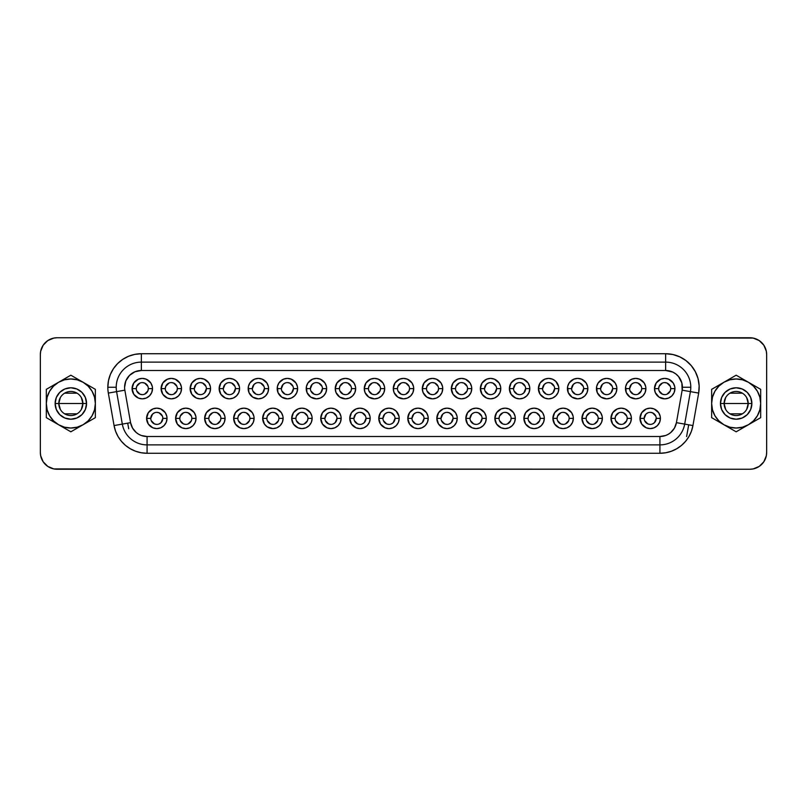 <?xml version="1.0" encoding="UTF-8"?>
<svg xmlns="http://www.w3.org/2000/svg" width="807" height="807" viewBox="0 0 807 807"><rect width="100%" height="100%" fill="white"/><g stroke="black" fill="none" stroke-linecap="round" stroke-linejoin="round"><path stroke-width="1.21" d="M746.677 397.619L748.21 403.5A12.044 12.044 0 0 0 736.155 391.456A12.044 12.044 0 0 0 724.111 403.5L720.449 403.5A15.716 15.716 0 0 1 736.155 387.784A15.716 15.716 0 0 1 751.872 403.5L724.111 403.5A12.044 12.044 0 0 1 736.155 391.456A12.044 12.044 0 0 1 748.21 403.5L746.677 409.381M725.644 409.381L724.111 403.5L725.644 397.619M729.952 393.17L742.369 393.17M60.323 409.381L58.79 403.5A12.044 12.044 0 0 0 70.845 415.544A12.044 12.044 0 0 0 82.889 403.5L86.551 403.5A15.716 15.716 0 0 1 70.845 419.216A15.716 15.716 0 0 1 55.128 403.5L82.889 403.5A12.044 12.044 0 0 1 70.845 415.544A12.044 12.044 0 0 1 58.79 403.5L60.323 397.619M81.356 397.619L82.889 403.5L81.356 409.381M77.048 413.83L64.631 413.83M150.778 418.379L146.592 418.379A10.219 10.219 0 0 1 156.81 408.16A10.219 10.219 0 0 1 167.019 418.379L166.242 422.283L164.033 425.602L160.714 427.821L156.81 428.598L152.896 427.821L148.317 424.058L146.592 418.379L148.317 412.7L152.896 408.937L156.81 408.16L160.714 408.937L165.304 412.7L166.827 416.382L167.019 418.379L162.832 418.379A6.022 6.022 0 0 0 156.81 412.357A6.022 6.022 0 0 0 150.778 418.379A6.022 6.022 0 0 0 156.81 424.401A6.022 6.022 0 0 0 162.832 418.379L167.019 418.379A10.219 10.219 0 0 1 156.81 428.598A10.219 10.219 0 0 1 146.592 418.379L150.778 418.379A6.022 6.022 0 0 1 156.81 412.357A6.022 6.022 0 0 1 162.832 418.379A6.022 6.022 0 0 1 156.81 424.401A6.022 6.022 0 0 1 150.778 418.379L152.543 414.122L154.5 412.811M179.81 418.379L175.613 418.379A10.219 10.219 0 0 1 185.832 408.16A10.219 10.219 0 0 1 196.051 418.379L195.264 422.283L193.055 425.602L189.736 427.821L185.832 428.598L181.918 427.821L177.338 424.058L175.613 418.379L177.338 412.7L181.918 408.937L185.832 408.16L189.736 408.937L194.326 412.7L195.849 416.382L196.051 418.379L191.854 418.379A6.022 6.022 0 0 0 185.832 412.357A6.022 6.022 0 0 0 179.81 418.379A6.022 6.022 0 0 0 185.832 424.401A6.022 6.022 0 0 0 191.854 418.379L196.051 418.379A10.219 10.219 0 0 1 185.832 428.598A10.219 10.219 0 0 1 175.613 418.379L179.81 418.379A6.022 6.022 0 0 1 185.832 412.357A6.022 6.022 0 0 1 191.854 418.379A6.022 6.022 0 0 1 185.832 424.401A6.022 6.022 0 0 1 179.81 418.379L180.264 416.069L183.522 412.811M208.831 418.379L204.635 418.379A10.219 10.219 0 0 1 214.854 408.16A10.219 10.219 0 0 1 225.072 418.379L224.296 422.283L222.076 425.602L218.758 427.821L214.854 428.598L210.94 427.821L206.36 424.058L204.635 418.379L206.36 412.7L210.94 408.937L214.854 408.16L218.758 408.937L223.347 412.7L224.871 416.382L225.072 418.379L220.876 418.379A6.022 6.022 0 0 0 214.854 412.357A6.022 6.022 0 0 0 208.831 418.379A6.022 6.022 0 0 0 214.854 424.401A6.022 6.022 0 0 0 220.876 418.379L225.072 418.379A10.219 10.219 0 0 1 214.854 428.598A10.219 10.219 0 0 1 204.635 418.379L208.831 418.379A6.022 6.022 0 0 1 214.854 412.357A6.022 6.022 0 0 1 220.876 418.379A6.022 6.022 0 0 1 214.854 424.401A6.022 6.022 0 0 1 208.831 418.379L209.285 416.069L212.544 412.811M237.853 418.379L233.657 418.379A10.219 10.219 0 0 1 243.875 408.16A10.219 10.219 0 0 1 254.094 418.379L253.317 422.283L251.098 425.602L247.789 427.821L243.875 428.598L239.961 427.821L235.382 424.058L233.657 418.379L235.382 412.7L239.961 408.937L243.875 408.16L247.789 408.937L252.369 412.7L253.892 416.382L254.094 418.379L249.898 418.379A6.022 6.022 0 0 0 243.875 412.357A6.022 6.022 0 0 0 237.853 418.379A6.022 6.022 0 0 0 243.875 424.401A6.022 6.022 0 0 0 249.898 418.379L254.094 418.379A10.219 10.219 0 0 1 243.875 428.598A10.219 10.219 0 0 1 233.657 418.379L237.853 418.379A6.022 6.022 0 0 1 243.875 412.357A6.022 6.022 0 0 1 249.898 418.379A6.022 6.022 0 0 1 243.875 424.401A6.022 6.022 0 0 1 237.853 418.379L238.307 416.069L241.565 412.811M266.875 418.379L262.678 418.379A10.219 10.219 0 0 1 272.897 408.16A10.219 10.219 0 0 1 283.116 418.379L282.339 422.283L280.12 425.602L276.811 427.821L272.897 428.598L267.218 426.873L264.403 424.058L262.678 418.379L264.403 412.7L268.993 408.937L272.897 408.16L276.811 408.937L281.391 412.7L282.914 416.382L283.116 418.379L278.919 418.379A6.022 6.022 0 0 0 272.897 412.357A6.022 6.022 0 0 0 266.875 418.379A6.022 6.022 0 0 0 272.897 424.401A6.022 6.022 0 0 0 278.919 418.379L283.116 418.379A10.219 10.219 0 0 1 272.897 428.598A10.219 10.219 0 0 1 262.678 418.379L266.875 418.379A6.022 6.022 0 0 1 272.897 412.357A6.022 6.022 0 0 1 278.919 418.379A6.022 6.022 0 0 1 272.897 424.401A6.022 6.022 0 0 1 266.875 418.379L267.329 416.069L270.597 412.811M295.897 418.379L291.7 418.379A10.219 10.219 0 0 1 301.919 408.16A10.219 10.219 0 0 1 312.138 418.379L311.361 422.283L309.142 425.602L305.833 427.821L301.919 428.598L298.015 427.821L293.425 424.058L291.7 418.379L293.425 412.7L298.015 408.937L301.919 408.16L305.833 408.937L310.413 412.7L311.936 416.382L312.138 418.379L307.941 418.379A6.022 6.022 0 0 0 301.919 412.357A6.022 6.022 0 0 0 295.897 418.379A6.022 6.022 0 0 0 301.919 424.401A6.022 6.022 0 0 0 307.941 418.379L312.138 418.379A10.219 10.219 0 0 1 301.919 428.598A10.219 10.219 0 0 1 291.7 418.379L295.897 418.379A6.022 6.022 0 0 1 301.919 412.357A6.022 6.022 0 0 1 307.941 418.379A6.022 6.022 0 0 1 301.919 424.401A6.022 6.022 0 0 1 295.897 418.379L296.351 416.069L299.619 412.811M324.918 418.379L320.732 418.379A10.219 10.219 0 0 1 330.941 408.16A10.219 10.219 0 0 1 341.159 418.379L340.383 422.283L338.163 425.602L334.855 427.821L330.941 428.598L327.037 427.821L322.447 424.058L320.732 418.379L322.447 412.7L327.037 408.937L330.941 408.16L334.855 408.937L339.434 412.7L340.968 416.382L341.159 418.379L336.973 418.379A6.022 6.022 0 0 0 330.941 412.357A6.022 6.022 0 0 0 324.918 418.379A6.022 6.022 0 0 0 330.941 424.401A6.022 6.022 0 0 0 336.973 418.379L341.159 418.379A10.219 10.219 0 0 1 330.941 428.598A10.219 10.219 0 0 1 320.732 418.379L324.918 418.379A6.022 6.022 0 0 1 330.941 412.357A6.022 6.022 0 0 1 336.973 418.379A6.022 6.022 0 0 1 330.941 424.401A6.022 6.022 0 0 1 324.918 418.379L326.684 414.122L328.641 412.811M353.94 418.379L349.754 418.379A10.219 10.219 0 0 1 359.962 408.16A10.219 10.219 0 0 1 370.181 418.379L369.404 422.283L367.185 425.602L363.876 427.821L359.962 428.598L356.058 427.821L351.469 424.058L349.754 418.379L351.469 412.7L356.058 408.937L359.962 408.16L363.876 408.937L368.456 412.7L369.989 416.382L370.181 418.379L365.995 418.379A6.022 6.022 0 0 0 359.962 412.357A6.022 6.022 0 0 0 353.94 418.379A6.022 6.022 0 0 0 359.962 424.401A6.022 6.022 0 0 0 365.995 418.379L370.181 418.379A10.219 10.219 0 0 1 359.962 428.598A10.219 10.219 0 0 1 349.754 418.379L353.94 418.379A6.022 6.022 0 0 1 359.962 412.357A6.022 6.022 0 0 1 365.995 418.379A6.022 6.022 0 0 1 359.962 424.401A6.022 6.022 0 0 1 353.94 418.379L355.705 414.122L357.662 412.811M382.962 418.379L378.776 418.379A10.219 10.219 0 0 1 388.984 408.16A10.219 10.219 0 0 1 399.203 418.379L398.426 422.283L396.217 425.602L392.898 427.821L388.984 428.598L385.08 427.821L380.49 424.058L378.776 418.379L380.49 412.7L385.08 408.937L388.984 408.16L392.898 408.937L396.217 411.156L399.011 416.382L399.203 418.379L395.016 418.379A6.022 6.022 0 0 0 388.984 412.357A6.022 6.022 0 0 0 382.962 418.379A6.022 6.022 0 0 0 388.984 424.401A6.022 6.022 0 0 0 395.016 418.379L399.203 418.379A10.219 10.219 0 0 1 388.984 428.598A10.219 10.219 0 0 1 378.776 418.379L382.962 418.379A6.022 6.022 0 0 1 388.984 412.357A6.022 6.022 0 0 1 395.016 418.379A6.022 6.022 0 0 1 388.984 424.401A6.022 6.022 0 0 1 382.962 418.379L384.727 414.122L386.684 412.811M411.984 418.379L407.797 418.379A10.219 10.219 0 0 1 418.016 408.16A10.219 10.219 0 0 1 428.224 418.379L427.448 422.283L425.239 425.602L421.92 427.821L418.016 428.598L414.102 427.821L409.522 424.058L407.797 418.379L409.522 412.7L414.102 408.937L418.016 408.16L421.92 408.937L426.51 412.7L428.033 416.382L428.224 418.379L424.038 418.379A6.022 6.022 0 0 0 418.016 412.357A6.022 6.022 0 0 0 411.984 418.379A6.022 6.022 0 0 0 418.016 424.401A6.022 6.022 0 0 0 424.038 418.379L428.224 418.379A10.219 10.219 0 0 1 418.016 428.598A10.219 10.219 0 0 1 407.797 418.379L411.984 418.379A6.022 6.022 0 0 1 418.016 412.357A6.022 6.022 0 0 1 424.038 418.379A6.022 6.022 0 0 1 418.016 424.401A6.022 6.022 0 0 1 411.984 418.379L413.749 414.122L415.706 412.811M441.005 418.379L436.819 418.379A10.219 10.219 0 0 1 447.038 408.16A10.219 10.219 0 0 1 457.246 418.379L456.469 422.283L454.26 425.602L450.942 427.821L447.038 428.598L443.124 427.821L438.544 424.058L436.819 418.379L438.544 412.7L443.124 408.937L447.038 408.16L450.942 408.937L455.531 412.7L457.055 416.382L457.246 418.379L453.06 418.379A6.022 6.022 0 0 0 447.038 412.357A6.022 6.022 0 0 0 441.005 418.379A6.022 6.022 0 0 0 447.038 424.401A6.022 6.022 0 0 0 453.06 418.379L457.246 418.379A10.219 10.219 0 0 1 447.038 428.598A10.219 10.219 0 0 1 436.819 418.379L441.005 418.379A6.022 6.022 0 0 1 447.038 412.357A6.022 6.022 0 0 1 453.06 418.379A6.022 6.022 0 0 1 447.038 424.401A6.022 6.022 0 0 1 441.005 418.379L442.771 414.122L444.728 412.811M470.027 418.379L465.841 418.379A10.219 10.219 0 0 1 476.059 408.16A10.219 10.219 0 0 1 486.268 418.379L485.491 422.283L483.282 425.602L479.963 427.821L476.059 428.598L472.145 427.821L467.566 424.058L465.841 418.379L467.566 412.7L472.145 408.937L476.059 408.16L479.963 408.937L484.553 412.7L486.076 416.382L486.268 418.379L482.082 418.379A6.022 6.022 0 0 0 476.059 412.357A6.022 6.022 0 0 0 470.027 418.379A6.022 6.022 0 0 0 476.059 424.401A6.022 6.022 0 0 0 482.082 418.379L486.268 418.379A10.219 10.219 0 0 1 476.059 428.598A10.219 10.219 0 0 1 465.841 418.379L470.027 418.379A6.022 6.022 0 0 1 476.059 412.357A6.022 6.022 0 0 1 482.082 418.379A6.022 6.022 0 0 1 476.059 424.401A6.022 6.022 0 0 1 470.027 418.379L471.792 414.122L473.749 412.811M499.059 418.379L494.862 418.379A10.219 10.219 0 0 1 505.081 408.16A10.219 10.219 0 0 1 515.3 418.379L514.513 422.283L512.304 425.602L508.985 427.821L505.081 428.598L501.167 427.821L496.587 424.058L494.862 418.379L496.587 412.7L501.167 408.937L505.081 408.16L508.985 408.937L513.575 412.7L515.098 416.382L515.3 418.379L511.103 418.379A6.022 6.022 0 0 0 505.081 412.357A6.022 6.022 0 0 0 499.059 418.379A6.022 6.022 0 0 0 505.081 424.401A6.022 6.022 0 0 0 511.103 418.379L515.3 418.379A10.219 10.219 0 0 1 505.081 428.598A10.219 10.219 0 0 1 494.862 418.379L499.059 418.379A6.022 6.022 0 0 1 505.081 412.357A6.022 6.022 0 0 1 511.103 418.379A6.022 6.022 0 0 1 505.081 424.401A6.022 6.022 0 0 1 499.059 418.379L499.513 416.069L502.771 412.811M528.081 418.379L523.884 418.379A10.219 10.219 0 0 1 534.103 408.16A10.219 10.219 0 0 1 544.322 418.379L543.545 422.283L541.326 425.602L538.007 427.821L534.103 428.598L530.189 427.821L525.609 424.058L523.884 418.379L525.609 412.7L530.189 408.937L534.103 408.16L538.007 408.937L542.597 412.7L544.12 416.382L544.322 418.379L540.125 418.379A6.022 6.022 0 0 0 534.103 412.357A6.022 6.022 0 0 0 528.081 418.379A6.022 6.022 0 0 0 534.103 424.401A6.022 6.022 0 0 0 540.125 418.379L544.322 418.379A10.219 10.219 0 0 1 534.103 428.598A10.219 10.219 0 0 1 523.884 418.379L528.081 418.379A6.022 6.022 0 0 1 534.103 412.357A6.022 6.022 0 0 1 540.125 418.379A6.022 6.022 0 0 1 534.103 424.401A6.022 6.022 0 0 1 528.081 418.379L528.535 416.069L531.793 412.811M557.102 418.379L552.906 418.379A10.219 10.219 0 0 1 563.125 408.16A10.219 10.219 0 0 1 573.343 418.379L572.567 422.283L570.347 425.602L567.039 427.821L563.125 428.598L559.211 427.821L554.631 424.058L552.906 418.379L554.631 412.7L559.211 408.937L563.125 408.16L567.039 408.937L571.618 412.7L573.141 416.382L573.343 418.379L569.147 418.379A6.022 6.022 0 0 0 563.125 412.357A6.022 6.022 0 0 0 557.102 418.379A6.022 6.022 0 0 0 563.125 424.401A6.022 6.022 0 0 0 569.147 418.379L573.343 418.379A10.219 10.219 0 0 1 563.125 428.598A10.219 10.219 0 0 1 552.906 418.379L557.102 418.379A6.022 6.022 0 0 1 563.125 412.357A6.022 6.022 0 0 1 569.147 418.379A6.022 6.022 0 0 1 563.125 424.401A6.022 6.022 0 0 1 557.102 418.379L557.556 416.069L560.815 412.811M586.124 418.379L581.928 418.379A10.219 10.219 0 0 1 592.146 408.16A10.219 10.219 0 0 1 602.365 418.379L601.588 422.283L599.369 425.602L596.06 427.821L592.146 428.598L586.467 426.873L583.653 424.058L581.928 418.379L583.653 412.7L588.242 408.937L592.146 408.16L596.06 408.937L600.64 412.7L602.163 416.382L602.365 418.379L598.169 418.379A6.022 6.022 0 0 0 592.146 412.357A6.022 6.022 0 0 0 586.124 418.379A6.022 6.022 0 0 0 592.146 424.401A6.022 6.022 0 0 0 598.169 418.379L602.365 418.379A10.219 10.219 0 0 1 592.146 428.598A10.219 10.219 0 0 1 581.928 418.379L586.124 418.379A6.022 6.022 0 0 1 592.146 412.357A6.022 6.022 0 0 1 598.169 418.379A6.022 6.022 0 0 1 592.146 424.401A6.022 6.022 0 0 1 586.124 418.379L586.578 416.069L589.846 412.811M615.146 418.379L610.949 418.379A10.219 10.219 0 0 1 621.168 408.16A10.219 10.219 0 0 1 631.387 418.379L630.61 422.283L628.391 425.602L625.082 427.821L621.168 428.598L617.264 427.821L612.674 424.058L610.949 418.379L612.674 412.7L617.264 408.937L621.168 408.16L625.082 408.937L629.662 412.7L631.185 416.382L631.387 418.379L627.19 418.379A6.022 6.022 0 0 0 621.168 412.357A6.022 6.022 0 0 0 615.146 418.379A6.022 6.022 0 0 0 621.168 424.401A6.022 6.022 0 0 0 627.19 418.379L631.387 418.379A10.219 10.219 0 0 1 621.168 428.598A10.219 10.219 0 0 1 610.949 418.379L615.146 418.379A6.022 6.022 0 0 1 621.168 412.357A6.022 6.022 0 0 1 627.19 418.379A6.022 6.022 0 0 1 621.168 424.401A6.022 6.022 0 0 1 615.146 418.379L615.6 416.069L618.868 412.811M644.168 418.379L639.981 418.379A10.219 10.219 0 0 1 650.19 408.16A10.219 10.219 0 0 1 660.408 418.379L659.632 422.283L657.412 425.602L654.104 427.821L650.19 428.598L646.286 427.821L641.696 424.058L639.981 418.379L641.696 412.7L646.286 408.937L650.19 408.16L654.104 408.937L658.683 412.7L660.217 416.382L660.408 418.379L656.222 418.379A6.022 6.022 0 0 0 650.19 412.357A6.022 6.022 0 0 0 644.168 418.379A6.022 6.022 0 0 0 650.19 424.401A6.022 6.022 0 0 0 656.222 418.379L660.408 418.379A10.219 10.219 0 0 1 650.19 428.598A10.219 10.219 0 0 1 639.981 418.379L644.168 418.379A6.022 6.022 0 0 1 650.19 412.357A6.022 6.022 0 0 1 656.222 418.379A6.022 6.022 0 0 1 650.19 424.401A6.022 6.022 0 0 1 644.168 418.379L645.933 414.122L647.89 412.811M136.272 388.621L132.076 388.621A10.219 10.219 0 0 1 142.294 378.402A10.219 10.219 0 0 1 152.513 388.621L151.736 392.535L149.517 395.844L146.208 398.063L142.294 398.84L138.39 398.063L133.801 394.3L132.076 388.621L133.801 382.942L138.39 379.179L142.294 378.402L146.208 379.179L150.788 382.942L152.311 386.634L152.513 388.621L148.317 388.621A6.022 6.022 0 0 0 142.294 382.599A6.022 6.022 0 0 0 136.272 388.621A6.022 6.022 0 0 0 142.294 394.643A6.022 6.022 0 0 0 148.317 388.621L152.513 388.621A10.219 10.219 0 0 1 142.294 398.84A10.219 10.219 0 0 1 132.076 388.621L136.272 388.621A6.022 6.022 0 0 1 142.294 382.599A6.022 6.022 0 0 1 148.317 388.621A6.022 6.022 0 0 1 142.294 394.643A6.022 6.022 0 0 1 136.272 388.621L136.726 386.321L139.994 383.053M165.294 388.621L161.107 388.621A10.219 10.219 0 0 1 171.316 378.402A10.219 10.219 0 0 1 181.535 388.621L180.758 392.535L178.539 395.844L175.23 398.063L171.316 398.84L167.412 398.063L162.822 394.3L161.107 388.621L162.822 382.942L167.412 379.179L171.316 378.402L175.23 379.179L179.81 382.942L181.343 386.634L181.535 388.621L177.338 388.621A6.022 6.022 0 0 0 171.316 382.599A6.022 6.022 0 0 0 165.294 388.621A6.022 6.022 0 0 0 171.316 394.643A6.022 6.022 0 0 0 177.338 388.621L181.535 388.621A10.219 10.219 0 0 1 171.316 398.84A10.219 10.219 0 0 1 161.107 388.621L165.294 388.621A6.022 6.022 0 0 1 171.316 382.599A6.022 6.022 0 0 1 177.338 388.621A6.022 6.022 0 0 1 171.316 394.643A6.022 6.022 0 0 1 165.294 388.621L165.748 386.321L169.016 383.053M194.316 388.621L190.129 388.621A10.219 10.219 0 0 1 200.338 378.402A10.219 10.219 0 0 1 210.556 388.621L209.78 392.535L207.56 395.844L204.252 398.063L200.338 398.84L196.434 398.063L191.844 394.3L190.129 388.621L191.844 382.942L196.434 379.179L200.338 378.402L204.252 379.179L208.831 382.942L210.365 386.634L210.556 388.621L206.37 388.621A6.022 6.022 0 0 0 200.338 382.599A6.022 6.022 0 0 0 194.316 388.621A6.022 6.022 0 0 0 200.338 394.643A6.022 6.022 0 0 0 206.37 388.621L210.556 388.621A10.219 10.219 0 0 1 200.338 398.84A10.219 10.219 0 0 1 190.129 388.621L194.316 388.621A6.022 6.022 0 0 1 200.338 382.599A6.022 6.022 0 0 1 206.37 388.621A6.022 6.022 0 0 1 200.338 394.643A6.022 6.022 0 0 1 194.316 388.621L196.081 384.364L198.038 383.053M223.337 388.621L219.151 388.621A10.219 10.219 0 0 1 229.359 378.402A10.219 10.219 0 0 1 239.578 388.621L238.801 392.535L236.592 395.844L233.273 398.063L229.359 398.84L225.456 398.063L220.866 394.3L219.151 388.621L220.866 382.942L225.456 379.179L229.359 378.402L233.273 379.179L236.592 381.398L239.386 386.634L239.578 388.621L235.392 388.621A6.022 6.022 0 0 0 229.359 382.599A6.022 6.022 0 0 0 223.337 388.621A6.022 6.022 0 0 0 229.359 394.643A6.022 6.022 0 0 0 235.392 388.621L239.578 388.621A10.219 10.219 0 0 1 229.359 398.84A10.219 10.219 0 0 1 219.151 388.621L223.337 388.621A6.022 6.022 0 0 1 229.359 382.599A6.022 6.022 0 0 1 235.392 388.621A6.022 6.022 0 0 1 229.359 394.643A6.022 6.022 0 0 1 223.337 388.621L225.103 384.364L227.06 383.053M252.359 388.621L248.173 388.621A10.219 10.219 0 0 1 258.391 378.402A10.219 10.219 0 0 1 268.6 388.621L267.823 392.535L265.614 395.844L262.295 398.063L258.391 398.84L252.712 397.115L248.949 392.535L248.364 386.634L249.898 382.942L254.477 379.179L258.391 378.402L262.295 379.179L266.885 382.942L268.408 386.634L268.6 388.621L264.414 388.621A6.022 6.022 0 0 0 258.391 382.599A6.022 6.022 0 0 0 252.359 388.621A6.022 6.022 0 0 0 258.391 394.643A6.022 6.022 0 0 0 264.414 388.621L268.6 388.621A10.219 10.219 0 0 1 258.391 398.84A10.219 10.219 0 0 1 248.173 388.621L252.359 388.621A6.022 6.022 0 0 1 258.391 382.599A6.022 6.022 0 0 1 264.414 388.621A6.022 6.022 0 0 1 258.391 394.643A6.022 6.022 0 0 1 252.359 388.621L254.124 384.364L256.081 383.053M281.381 388.621L277.194 388.621A10.219 10.219 0 0 1 287.413 378.402A10.219 10.219 0 0 1 297.622 388.621L296.845 392.535L294.636 395.844L291.317 398.063L287.413 398.84L281.734 397.115L277.971 392.535L277.386 386.634L278.919 382.942L283.499 379.179L287.413 378.402L291.317 379.179L295.907 382.942L297.43 386.634L297.622 388.621L293.435 388.621A6.022 6.022 0 0 0 287.413 382.599A6.022 6.022 0 0 0 281.381 388.621A6.022 6.022 0 0 0 287.413 394.643A6.022 6.022 0 0 0 293.435 388.621L297.622 388.621A10.219 10.219 0 0 1 287.413 398.84A10.219 10.219 0 0 1 277.194 388.621L281.381 388.621A6.022 6.022 0 0 1 287.413 382.599A6.022 6.022 0 0 1 293.435 388.621A6.022 6.022 0 0 1 287.413 394.643A6.022 6.022 0 0 1 281.381 388.621L283.146 384.364L285.103 383.053M310.402 388.621L306.216 388.621A10.219 10.219 0 0 1 316.435 378.402A10.219 10.219 0 0 1 326.643 388.621L325.867 392.535L323.657 395.844L320.339 398.063L316.435 398.84L310.756 397.115L306.993 392.535L306.408 386.634L307.941 382.942L312.521 379.179L316.435 378.402L320.339 379.179L324.928 382.942L326.452 386.634L326.643 388.621L322.457 388.621A6.022 6.022 0 0 0 316.435 382.599A6.022 6.022 0 0 0 310.402 388.621A6.022 6.022 0 0 0 316.435 394.643A6.022 6.022 0 0 0 322.457 388.621L326.643 388.621A10.219 10.219 0 0 1 316.435 398.84A10.219 10.219 0 0 1 306.216 388.621L310.402 388.621A6.022 6.022 0 0 1 316.435 382.599A6.022 6.022 0 0 1 322.457 388.621A6.022 6.022 0 0 1 316.435 394.643A6.022 6.022 0 0 1 310.402 388.621L312.168 384.364L314.125 383.053M339.434 388.621L335.238 388.621A10.219 10.219 0 0 1 345.457 378.402A10.219 10.219 0 0 1 355.675 388.621L354.888 392.535L352.679 395.844L349.36 398.063L345.457 398.84L339.777 397.115L336.015 392.535L335.238 388.621L336.963 382.942L341.543 379.179L345.457 378.402L349.36 379.179L353.95 382.942L355.473 386.634L355.675 388.621L351.479 388.621A6.022 6.022 0 0 0 345.457 382.599A6.022 6.022 0 0 0 339.434 388.621A6.022 6.022 0 0 0 345.457 394.643A6.022 6.022 0 0 0 351.479 388.621L355.675 388.621A10.219 10.219 0 0 1 345.457 398.84A10.219 10.219 0 0 1 335.238 388.621L339.434 388.621A6.022 6.022 0 0 1 345.457 382.599A6.022 6.022 0 0 1 351.479 388.621A6.022 6.022 0 0 1 345.457 394.643A6.022 6.022 0 0 1 339.434 388.621L339.888 386.321L343.146 383.053M368.456 388.621L364.26 388.621A10.219 10.219 0 0 1 374.478 378.402A10.219 10.219 0 0 1 384.697 388.621L383.92 392.535L381.701 395.844L378.382 398.063L374.478 398.84L368.799 397.115L365.036 392.535L364.26 388.621L365.985 382.942L370.564 379.179L374.478 378.402L378.382 379.179L382.972 382.942L384.495 386.634L384.697 388.621L380.5 388.621A6.022 6.022 0 0 0 374.478 382.599A6.022 6.022 0 0 0 368.456 388.621A6.022 6.022 0 0 0 374.478 394.643A6.022 6.022 0 0 0 380.5 388.621L384.697 388.621A10.219 10.219 0 0 1 374.478 398.84A10.219 10.219 0 0 1 364.26 388.621L368.456 388.621A6.022 6.022 0 0 1 374.478 382.599A6.022 6.022 0 0 1 380.5 388.621A6.022 6.022 0 0 1 374.478 394.643A6.022 6.022 0 0 1 368.456 388.621L368.91 386.321L372.168 383.053M397.478 388.621L393.281 388.621A10.219 10.219 0 0 1 403.5 378.402A10.219 10.219 0 0 1 413.719 388.621L412.942 392.535L410.723 395.844L407.414 398.063L403.5 398.84L397.821 397.115L394.058 392.535L393.281 388.621L395.006 382.942L399.586 379.179L403.5 378.402L407.414 379.179L411.994 382.942L413.517 386.634L413.719 388.621L409.522 388.621A6.022 6.022 0 0 0 403.5 382.599A6.022 6.022 0 0 0 397.478 388.621A6.022 6.022 0 0 0 403.5 394.643A6.022 6.022 0 0 0 409.522 388.621L413.719 388.621A10.219 10.219 0 0 1 403.5 398.84A10.219 10.219 0 0 1 393.281 388.621L397.478 388.621A6.022 6.022 0 0 1 403.5 382.599A6.022 6.022 0 0 1 409.522 388.621A6.022 6.022 0 0 1 403.5 394.643A6.022 6.022 0 0 1 397.478 388.621L397.932 386.321L401.19 383.053M426.5 388.621L422.303 388.621A10.219 10.219 0 0 1 432.522 378.402A10.219 10.219 0 0 1 442.74 388.621L441.964 392.535L439.744 395.844L436.436 398.063L432.522 398.84L426.842 397.115L423.08 392.535L422.303 388.621L424.028 382.942L428.618 379.179L432.522 378.402L436.436 379.179L441.015 382.942L442.539 386.634L442.74 388.621L438.544 388.621A6.022 6.022 0 0 0 432.522 382.599A6.022 6.022 0 0 0 426.5 388.621A6.022 6.022 0 0 0 432.522 394.643A6.022 6.022 0 0 0 438.544 388.621L442.74 388.621A10.219 10.219 0 0 1 432.522 398.84A10.219 10.219 0 0 1 422.303 388.621L426.5 388.621A6.022 6.022 0 0 1 432.522 382.599A6.022 6.022 0 0 1 438.544 388.621A6.022 6.022 0 0 1 432.522 394.643A6.022 6.022 0 0 1 426.5 388.621L426.953 386.321L430.222 383.053M455.521 388.621L451.325 388.621A10.219 10.219 0 0 1 461.543 378.402A10.219 10.219 0 0 1 471.762 388.621L470.985 392.535L468.766 395.844L465.457 398.063L461.543 398.84L457.64 398.063L453.05 394.3L451.325 388.621L453.05 382.942L457.64 379.179L461.543 378.402L465.457 379.179L470.037 382.942L471.56 386.634L471.762 388.621L467.566 388.621A6.022 6.022 0 0 0 461.543 382.599A6.022 6.022 0 0 0 455.521 388.621A6.022 6.022 0 0 0 461.543 394.643A6.022 6.022 0 0 0 467.566 388.621L471.762 388.621A10.219 10.219 0 0 1 461.543 398.84A10.219 10.219 0 0 1 451.325 388.621L455.521 388.621A6.022 6.022 0 0 1 461.543 382.599A6.022 6.022 0 0 1 467.566 388.621A6.022 6.022 0 0 1 461.543 394.643A6.022 6.022 0 0 1 455.521 388.621L455.975 386.321L459.244 383.053M484.543 388.621L480.357 388.621A10.219 10.219 0 0 1 490.565 378.402A10.219 10.219 0 0 1 500.784 388.621L500.007 392.535L497.788 395.844L494.479 398.063L490.565 398.84L486.661 398.063L482.072 394.3L480.357 388.621L482.072 382.942L486.661 379.179L490.565 378.402L494.479 379.179L499.059 382.942L500.592 386.634L500.784 388.621L496.598 388.621A6.022 6.022 0 0 0 490.565 382.599A6.022 6.022 0 0 0 484.543 388.621A6.022 6.022 0 0 0 490.565 394.643A6.022 6.022 0 0 0 496.598 388.621L500.784 388.621A10.219 10.219 0 0 1 490.565 398.84A10.219 10.219 0 0 1 480.357 388.621L484.543 388.621A6.022 6.022 0 0 1 490.565 382.599A6.022 6.022 0 0 1 496.598 388.621A6.022 6.022 0 0 1 490.565 394.643A6.022 6.022 0 0 1 484.543 388.621L486.308 384.364L488.265 383.053M513.565 388.621L509.378 388.621A10.219 10.219 0 0 1 519.587 378.402A10.219 10.219 0 0 1 529.806 388.621L529.029 392.535L526.81 395.844L523.501 398.063L519.587 398.84L515.683 398.063L511.093 394.3L509.378 388.621L511.093 382.942L515.683 379.179L519.587 378.402L523.501 379.179L528.081 382.942L529.614 386.634L529.806 388.621L525.619 388.621A6.022 6.022 0 0 0 519.587 382.599A6.022 6.022 0 0 0 513.565 388.621A6.022 6.022 0 0 0 519.587 394.643A6.022 6.022 0 0 0 525.619 388.621L529.806 388.621A10.219 10.219 0 0 1 519.587 398.84A10.219 10.219 0 0 1 509.378 388.621L513.565 388.621A6.022 6.022 0 0 1 519.587 382.599A6.022 6.022 0 0 1 525.619 388.621A6.022 6.022 0 0 1 519.587 394.643A6.022 6.022 0 0 1 513.565 388.621L515.33 384.364L517.287 383.053M542.586 388.621L538.4 388.621A10.219 10.219 0 0 1 548.609 378.402A10.219 10.219 0 0 1 558.827 388.621L558.051 392.535L555.841 395.844L552.523 398.063L548.609 398.84L544.705 398.063L540.115 394.3L538.4 388.621L540.115 382.942L544.705 379.179L548.609 378.402L552.523 379.179L555.841 381.398L558.636 386.634L558.827 388.621L554.641 388.621A6.022 6.022 0 0 0 548.609 382.599A6.022 6.022 0 0 0 542.586 388.621A6.022 6.022 0 0 0 548.609 394.643A6.022 6.022 0 0 0 554.641 388.621L558.827 388.621A10.219 10.219 0 0 1 548.609 398.84A10.219 10.219 0 0 1 538.4 388.621L542.586 388.621A6.022 6.022 0 0 1 548.609 382.599A6.022 6.022 0 0 1 554.641 388.621A6.022 6.022 0 0 1 548.609 394.643A6.022 6.022 0 0 1 542.586 388.621L544.352 384.364L546.309 383.053M571.608 388.621L567.422 388.621A10.219 10.219 0 0 1 577.641 378.402A10.219 10.219 0 0 1 587.849 388.621L587.072 392.535L584.863 395.844L581.544 398.063L577.641 398.84L571.961 397.115L568.199 392.535L567.614 386.634L569.147 382.942L573.727 379.179L577.641 378.402L581.544 379.179L586.134 382.942L587.657 386.634L587.849 388.621L583.663 388.621A6.022 6.022 0 0 0 577.641 382.599A6.022 6.022 0 0 0 571.608 388.621A6.022 6.022 0 0 0 577.641 394.643A6.022 6.022 0 0 0 583.663 388.621L587.849 388.621A10.219 10.219 0 0 1 577.641 398.84A10.219 10.219 0 0 1 567.422 388.621L571.608 388.621A6.022 6.022 0 0 1 577.641 382.599A6.022 6.022 0 0 1 583.663 388.621A6.022 6.022 0 0 1 577.641 394.643A6.022 6.022 0 0 1 571.608 388.621L573.374 384.364L575.33 383.053M600.63 388.621L596.444 388.621A10.219 10.219 0 0 1 606.662 378.402A10.219 10.219 0 0 1 616.871 388.621L616.094 392.535L613.885 395.844L610.566 398.063L606.662 398.84L600.983 397.115L597.22 392.535L596.635 386.634L598.169 382.942L602.748 379.179L606.662 378.402L610.566 379.179L615.156 382.942L616.679 386.634L616.871 388.621L612.684 388.621A6.022 6.022 0 0 0 606.662 382.599A6.022 6.022 0 0 0 600.63 388.621A6.022 6.022 0 0 0 606.662 394.643A6.022 6.022 0 0 0 612.684 388.621L616.871 388.621A10.219 10.219 0 0 1 606.662 398.84A10.219 10.219 0 0 1 596.444 388.621L600.63 388.621A6.022 6.022 0 0 1 606.662 382.599A6.022 6.022 0 0 1 612.684 388.621A6.022 6.022 0 0 1 606.662 394.643A6.022 6.022 0 0 1 600.63 388.621L602.395 384.364L604.352 383.053M629.662 388.621L625.465 388.621A10.219 10.219 0 0 1 635.684 378.402A10.219 10.219 0 0 1 645.893 388.621L645.116 392.535L642.907 395.844L639.588 398.063L635.684 398.84L630.005 397.115L626.242 392.535L625.657 386.634L627.19 382.942L631.77 379.179L635.684 378.402L639.588 379.179L644.178 382.942L645.701 386.634L645.893 388.621L641.706 388.621A6.022 6.022 0 0 0 635.684 382.599A6.022 6.022 0 0 0 629.662 388.621A6.022 6.022 0 0 0 635.684 394.643A6.022 6.022 0 0 0 641.706 388.621L645.893 388.621A10.219 10.219 0 0 1 635.684 398.84A10.219 10.219 0 0 1 625.465 388.621L629.662 388.621A6.022 6.022 0 0 1 635.684 382.599A6.022 6.022 0 0 1 641.706 388.621A6.022 6.022 0 0 1 635.684 394.643A6.022 6.022 0 0 1 629.662 388.621L631.417 384.364L633.374 383.053M658.683 388.621L654.487 388.621A10.219 10.219 0 0 1 664.706 378.402A10.219 10.219 0 0 1 674.924 388.621L674.138 392.535L671.928 395.844L668.61 398.063L664.706 398.84L659.026 397.115L655.264 392.535L654.487 388.621L656.212 382.942L660.792 379.179L664.706 378.402L668.61 379.179L673.199 382.942L674.723 386.634L674.924 388.621L670.728 388.621A6.022 6.022 0 0 0 664.706 382.599A6.022 6.022 0 0 0 658.683 388.621A6.022 6.022 0 0 0 664.706 394.643A6.022 6.022 0 0 0 670.728 388.621L674.924 388.621A10.219 10.219 0 0 1 664.706 398.84A10.219 10.219 0 0 1 654.487 388.621L658.683 388.621A6.022 6.022 0 0 1 664.706 382.599A6.022 6.022 0 0 1 670.728 388.621A6.022 6.022 0 0 1 664.706 394.643A6.022 6.022 0 0 1 658.683 388.621L659.137 386.321L662.396 383.053M124.843 390.174L130.573 422.656L122.321 424.109L130.573 422.656L124.843 390.174L116.591 391.627L124.843 390.174A16.765 16.765 0 0 1 124.591 387.259A16.765 16.765 0 0 0 124.843 390.174L130.573 422.656L132.56 428.124L136.302 432.582L138.703 434.257L141.346 435.498L147.076 436.506L659.924 436.506L665.654 435.498L668.297 434.257L670.698 432.582L674.44 428.124L676.427 422.656L682.157 390.174L690.409 391.627A25.148 25.148 0 0 0 690.792 387.259L682.429 387.259L690.792 387.259A25.148 25.148 0 0 1 690.409 391.627L684.679 424.109A25.148 25.148 0 0 1 659.924 444.889L147.076 444.889A25.148 25.148 0 0 1 122.321 424.109L116.591 391.627A25.148 25.148 0 0 1 116.208 387.259L107.825 387.259A33.531 33.531 0 0 1 141.356 353.728L141.356 362.111L665.644 362.111A25.148 25.148 0 0 1 690.792 387.259A25.148 25.148 0 0 0 665.644 362.111L665.644 353.728L141.356 353.728L134.809 354.374L128.525 356.28L122.725 359.387L117.64 363.553L113.474 368.638L110.377 374.428L108.471 380.722L107.825 387.259A33.531 33.531 0 0 0 108.33 393.08L114.059 425.561L115.572 431.21L118.044 436.506L121.393 441.288L125.529 445.424L130.32 448.773L135.616 451.244L141.255 452.757L147.076 453.272L659.924 453.272L665.745 452.757L671.384 451.244L676.68 448.773L681.471 445.424L685.607 441.288L688.956 436.506L691.428 431.21L692.941 425.561L698.67 393.08L699.144 385.796L698.035 378.584L695.382 371.775L691.327 365.712L686.061 360.658L679.817 356.876L672.907 354.525L665.644 353.728A33.531 33.531 0 0 1 698.67 393.08L692.941 425.561A33.531 33.531 0 0 1 659.924 453.272L659.924 444.889L659.924 453.272L147.076 453.272L147.076 444.889L147.076 453.272A33.531 33.531 0 0 1 114.059 425.561L122.321 424.109L114.059 425.561L108.33 393.08L116.591 391.627L108.33 393.08A33.531 33.531 0 0 1 107.825 387.259L116.208 387.259A25.148 25.148 0 0 1 141.356 362.111L141.356 353.728L665.644 353.728L665.644 370.494L141.356 370.494L134.94 371.775L129.503 375.406L125.862 380.843L124.591 387.259A16.765 16.765 0 0 0 124.591 387.259A16.765 16.765 0 0 1 141.356 370.494L141.356 362.111L141.356 370.494A16.765 16.765 0 0 0 125.862 380.843M40.673 351.247L43.175 345.204L47.805 340.574L53.847 338.072L57.115 337.75L749.885 337.75A16.765 16.765 0 0 1 766.65 354.515L766.65 452.485A16.765 16.765 0 0 1 749.885 469.25L57.115 469.25A16.765 16.765 0 0 1 40.35 452.485L40.35 354.515A16.765 16.765 0 0 1 57.115 337.75L753.153 338.072L759.195 340.574L763.826 345.204L766.327 351.247L766.65 354.515L766.65 452.485L766.327 455.753L763.826 461.796L759.195 466.426L753.153 468.928L749.885 469.25L53.847 468.928L47.805 466.426L43.175 461.796L40.673 455.753L40.35 452.485L40.35 354.515L40.673 351.247L43.175 345.204M659.924 436.506L147.076 436.506L147.076 444.889L147.076 436.506L659.924 436.506L659.924 444.889L659.924 436.506A16.765 16.765 0 0 0 676.427 422.656L682.157 390.174L681.844 382.922L678.485 376.486L675.852 373.964L672.735 372.067L665.644 370.494L665.644 362.111L141.356 362.111A25.148 25.148 0 0 0 116.591 391.627L122.321 424.109A25.148 25.148 0 0 0 147.076 444.889L659.924 444.889A25.148 25.148 0 0 0 684.679 424.109L692.941 425.561L676.427 422.656L684.679 424.109L690.409 391.627L698.67 393.08L682.157 390.174A16.765 16.765 0 0 0 682.409 387.259M765.369 348.099L766.327 351.247M766.327 455.753L763.826 461.796M761.737 464.338L759.195 466.426M41.631 458.901L40.673 455.753M45.263 342.662L47.805 340.574M147.076 436.506A16.765 16.765 0 0 1 130.573 422.656A16.765 16.765 0 0 0 130.573 422.686M669.285 370.897A16.765 16.765 0 0 0 665.644 370.494A16.765 16.765 0 0 1 682.157 390.174M682.399 386.533A16.765 16.765 0 0 0 672.715 372.057M665.644 370.494L141.356 370.494L665.644 370.494M664.706 382.599L667.006 383.053L670.274 386.321M670.728 388.621L670.274 390.931L667.006 394.189M664.706 394.643L662.396 394.189L659.137 390.931M635.684 382.599L637.984 383.053L641.252 386.321M641.706 388.621L641.252 390.931L637.984 394.189M635.684 394.643L633.374 394.189L630.116 390.931M606.662 382.599L608.962 383.053L612.22 386.321M612.684 388.621L610.919 392.878L608.962 394.189M606.662 394.643L604.352 394.189L601.094 390.931M577.641 382.599L579.94 383.053L583.199 386.321M583.663 388.621L581.897 392.878L579.94 394.189M577.641 394.643L575.33 394.189L572.072 390.931M548.609 382.599L550.919 383.053L554.177 386.321M554.641 388.621L552.876 392.878L550.919 394.189M548.609 394.643L546.309 394.189L543.05 390.931M519.587 382.599L521.897 383.053L525.155 386.321M525.619 388.621L523.854 392.878L521.897 394.189M519.587 394.643L517.287 394.189L514.029 390.931M490.565 382.599L492.875 383.053L496.134 386.321M496.598 388.621L494.832 392.878L492.875 394.189M490.565 394.643L488.265 394.189L485.007 390.931M461.543 382.599L463.854 383.053L467.112 386.321M467.566 388.621L467.112 390.931L463.854 394.189M461.543 394.643L459.244 394.189L455.975 390.931M432.522 382.599L434.832 383.053L438.09 386.321M438.544 388.621L438.09 390.931L434.832 394.189M432.522 394.643L430.222 394.189L426.953 390.931M403.5 382.599L405.81 383.053L409.068 386.321M409.522 388.621L409.068 390.931L405.81 394.189M403.5 394.643L401.19 394.189L397.932 390.931M374.478 382.599L376.778 383.053L380.047 386.321M380.5 388.621L380.047 390.931L376.778 394.189M374.478 394.643L372.168 394.189L368.91 390.931M345.457 382.599L347.756 383.053L351.025 386.321M351.479 388.621L351.025 390.931L347.756 394.189M345.457 394.643L343.146 394.189L339.888 390.931M316.435 382.599L318.735 383.053L321.993 386.321M322.457 388.621L320.692 392.878L318.735 394.189M316.435 394.643L314.125 394.189L310.866 390.931M287.413 382.599L289.713 383.053L292.971 386.321M293.435 388.621L291.67 392.878L289.713 394.189M287.413 394.643L285.103 394.189L281.845 390.931M258.391 382.599L260.691 383.053L263.95 386.321M264.414 388.621L262.648 392.878L260.691 394.189M258.391 394.643L256.081 394.189L252.823 390.931M229.359 382.599L231.67 383.053L234.928 386.321M235.392 388.621L233.626 392.878L231.67 394.189M229.359 394.643L227.06 394.189L223.801 390.931M200.338 382.599L202.648 383.053L205.906 386.321M206.37 388.621L204.605 392.878L202.648 394.189M200.338 394.643L198.038 394.189L194.78 390.931M171.316 382.599L173.626 383.053L176.884 386.321M177.338 388.621L176.884 390.931L173.626 394.189M171.316 394.643L169.016 394.189L165.748 390.931M142.294 382.599L144.604 383.053L147.863 386.321M148.317 388.621L147.863 390.931L144.604 394.189M142.294 394.643L139.994 394.189L136.726 390.931M650.19 412.357L652.5 412.811L655.758 416.069M656.222 418.379L654.457 422.636L652.5 423.947M650.19 424.401L647.89 423.947L644.632 420.679M621.168 412.357L623.478 412.811L626.736 416.069M627.19 418.379L626.736 420.679L623.478 423.947M621.168 424.401L618.868 423.947L615.6 420.679M592.146 412.357L594.456 412.811L597.715 416.069M598.169 418.379L597.715 420.679L594.456 423.947M592.146 424.401L589.846 423.947L586.578 420.679M563.125 412.357L565.435 412.811L568.693 416.069M569.147 418.379L568.693 420.679L565.435 423.947M563.125 424.401L560.815 423.947L557.556 420.679M534.103 412.357L536.403 412.811L539.671 416.069M540.125 418.379L539.671 420.679L536.403 423.947M534.103 424.401L531.793 423.947L528.535 420.679M505.081 412.357L507.381 412.811L510.649 416.069M511.103 418.379L510.649 420.679L507.381 423.947M505.081 424.401L502.771 423.947L499.513 420.679M476.059 412.357L478.359 412.811L481.618 416.069M482.082 418.379L480.316 422.636L478.359 423.947M476.059 424.401L473.749 423.947L470.491 420.679M447.038 412.357L449.338 412.811L452.596 416.069M453.06 418.379L451.295 422.636L449.338 423.947M447.038 424.401L444.728 423.947L441.469 420.679M418.016 412.357L420.316 412.811L423.574 416.069M424.038 418.379L422.273 422.636L420.316 423.947M418.016 424.401L415.706 423.947L412.448 420.679M388.984 412.357L391.294 412.811L394.552 416.069M395.016 418.379L393.251 422.636L391.294 423.947M388.984 424.401L386.684 423.947L383.426 420.679M359.962 412.357L362.272 412.811L365.531 416.069M365.995 418.379L364.229 422.636L362.272 423.947M359.962 424.401L357.662 423.947L354.404 420.679M330.941 412.357L333.251 412.811L336.509 416.069M336.973 418.379L335.208 422.636L333.251 423.947M330.941 424.401L328.641 423.947L325.382 420.679M301.919 412.357L304.229 412.811L307.487 416.069M307.941 418.379L307.487 420.679L304.229 423.947M301.919 424.401L299.619 423.947L296.351 420.679M272.897 412.357L275.207 412.811L278.465 416.069M278.919 418.379L278.465 420.679L275.207 423.947M272.897 424.401L270.597 423.947L267.329 420.679M243.875 412.357L246.185 412.811L249.444 416.069M249.898 418.379L249.444 420.679L246.185 423.947M243.875 424.401L241.565 423.947L238.307 420.679M214.854 412.357L217.154 412.811L220.422 416.069M220.876 418.379L220.422 420.679L217.154 423.947M214.854 424.401L212.544 423.947L209.285 420.679M185.832 412.357L188.132 412.811L191.4 416.069M191.854 418.379L191.4 420.679L188.132 423.947M185.832 424.401L183.522 423.947L180.264 420.679M156.81 412.357L159.11 412.811L162.368 416.069M162.832 418.379L161.067 422.636L159.11 423.947M156.81 424.401L154.5 423.947L151.242 420.679M688.684 424.815L686.606 436.557L688.684 424.815M127.708 423.161L128.696 428.759L127.708 423.161M70.845 431.806L46.322 417.653L46.322 389.347L52.284 385.897L70.845 375.194L95.357 389.347L95.357 417.653L70.845 431.806L83.101 424.734A24.513 24.513 0 0 1 58.578 424.734L70.845 431.806M70.845 403.5L58.79 403.5A12.044 12.044 0 0 1 70.845 391.456A12.044 12.044 0 0 1 82.889 403.5L70.845 403.5M64.631 393.17L77.048 393.17M58.79 403.5L55.128 403.5A15.716 15.716 0 0 1 70.845 387.784A15.716 15.716 0 0 1 86.551 403.5L82.889 403.5A12.044 12.044 0 0 0 70.845 391.456A12.044 12.044 0 0 0 58.79 403.5M58.578 382.266A24.513 24.513 0 0 1 83.101 382.266L70.845 375.194L46.322 389.347L46.322 417.653L58.578 424.734A24.513 24.513 0 0 1 58.578 382.266L53.504 386.16L49.61 391.244L47.159 397.155L46.322 403.5L47.159 409.845L49.61 415.756L53.504 420.84L58.578 424.734L64.489 427.185L70.845 428.013L77.19 427.185L83.101 424.734L88.175 420.84L92.069 415.756L94.52 409.845L95.357 403.5L95.357 389.347L83.101 382.266A24.513 24.513 0 0 1 95.357 403.5L94.52 397.155L92.069 391.244L88.175 386.16L83.101 382.266L77.19 379.815L70.845 378.987L64.489 379.815L58.578 382.266M86.551 403.5L85.36 409.512L81.951 414.616L76.857 418.016L70.845 419.216L64.822 418.016L59.728 414.616L56.319 409.512L55.128 403.5L56.319 397.488L59.728 392.384L64.822 388.984L70.845 387.784L76.857 388.984L81.951 392.384L85.36 397.488L86.551 403.5M95.357 403.5A24.513 24.513 0 0 1 83.101 424.734L95.357 417.653L95.357 403.5M760.678 417.653L760.678 389.347L754.716 385.897L736.155 375.194L711.643 389.347L711.643 417.653L736.155 431.806L760.678 417.653L760.678 403.5A24.513 24.513 0 0 1 748.422 424.734L760.678 417.653M736.155 403.5L748.21 403.5A12.044 12.044 0 0 1 736.155 415.544A12.044 12.044 0 0 1 724.111 403.5L736.155 403.5M742.369 413.83L729.952 413.83M748.21 403.5L751.872 403.5A15.716 15.716 0 0 1 736.155 419.216A15.716 15.716 0 0 1 720.449 403.5L724.111 403.5A12.044 12.044 0 0 0 736.155 415.544A12.044 12.044 0 0 0 748.21 403.5M723.899 424.734A24.513 24.513 0 0 1 711.643 403.5L711.643 417.653L723.899 424.734L729.81 427.185L736.155 428.013L742.511 427.185L748.422 424.734L753.496 420.84L757.39 415.756L759.841 409.845L760.678 403.5L760.678 389.347L736.155 375.194L711.643 389.347L711.643 403.5A24.513 24.513 0 0 1 748.422 382.266A24.513 24.513 0 0 1 760.678 403.5L759.841 397.155L757.39 391.244L753.496 386.16L748.422 382.266L742.511 379.815L736.155 378.987L729.81 379.815L723.899 382.266L718.825 386.16L714.931 391.244L712.48 397.155L711.643 403.5L712.48 409.845L714.931 415.756L718.825 420.84L723.899 424.734L736.155 431.806L748.422 424.734A24.513 24.513 0 0 1 723.899 424.734M751.872 403.5L750.681 409.512L747.272 414.616L742.178 418.016L736.155 419.216L730.143 418.016L725.049 414.616L721.64 409.512L720.449 403.5L721.64 397.488L725.049 392.384L730.143 388.984L736.155 387.784L742.178 388.984L747.272 392.384L750.681 397.488L751.872 403.5"/></g></svg>
